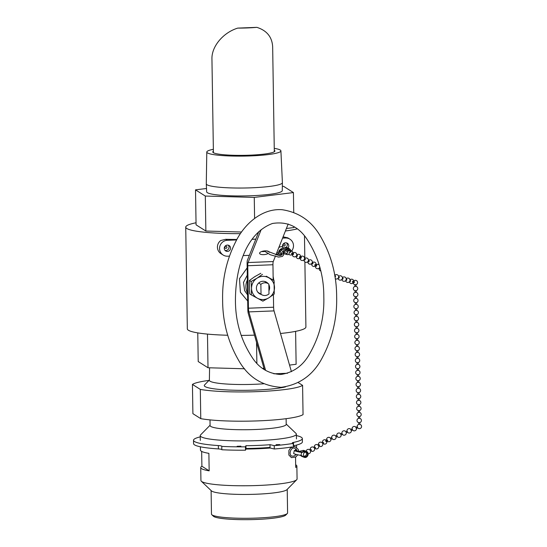 <?xml version="1.0" encoding="UTF-8"?>
<svg xmlns="http://www.w3.org/2000/svg" width="547" height="547" viewBox="0 0 547 547"><rect width="100%" height="100%" fill="white"/><g stroke="black" fill="none" stroke-linecap="round" stroke-linejoin="round"><path stroke-width="0.82" d="M200.77 418.653L192.9 413.669L192.441 384.418L200.311 389.402L200.77 418.653A56.088 7.002 179.1 0 0 258.574 420.855A56.088 7.002 179.1 0 0 303.052 414.612L302.587 385.361L298.224 382.599M192.441 384.418A56.088 7.002 179.1 0 1 209.022 380.391M263.62 383.789A38.064 4.752 179.1 0 1 210.062 381.211A38.064 4.752 179.1 0 1 209.378 380.315L209.576 367.803M285.507 386.879A43.24 5.402 179.1 0 1 240.899 390.326A43.24 5.402 179.1 0 1 205.063 386.565A43.24 5.402 179.1 0 1 204.612 384.883L209.378 380.028M302.587 385.361A56.088 7.002 179.1 0 1 258.116 391.604A56.088 7.002 179.1 0 1 200.311 389.402M274.307 151.758L272.659 46.762C272.085 36.984 266.827 30.516 256.871 27.35L237.733 28.109C223.142 32.574 211.504 46.529 211.942 59.021L213.412 152.716M237.733 28.109A30.447 3.802 -0.9 0 0 256.871 27.35M274.252 148.346A37.059 4.629 179.1 0 1 280.235 150.028A37.059 4.629 179.1 0 1 280.905 150.863A37.059 4.629 179.1 0 1 243.921 156.093A37.059 4.629 179.1 0 1 206.793 152.032A37.059 4.629 179.1 0 1 213.357 149.304M274.279 150.213A31.076 3.877 179.1 0 1 274.355 150.261A31.076 3.877 179.1 0 1 274.915 150.979A31.076 3.877 179.1 0 1 243.907 155.341A31.076 3.877 179.1 0 1 212.776 151.95A31.076 3.877 179.1 0 1 213.392 151.17M280.905 150.863L282.402 182.643A38.064 4.752 179.1 0 1 282.402 182.684A38.064 4.752 179.1 0 1 244.42 188.011A38.064 4.752 179.1 0 1 206.287 183.881A38.064 4.752 179.1 0 1 206.287 183.84L206.793 152.032M282.402 182.684L282.279 190.636A37.811 4.718 179.1 0 1 244.543 195.929A37.811 4.718 179.1 0 1 206.663 191.826L206.287 183.881M209.159 470.837A48.081 6.003 179.1 0 1 200.728 467.582A48.081 6.003 179.1 0 1 201.898 466.242L209.159 470.837L208.886 453.354A48.081 6.003 -0.9 0 1 200.455 450.099L200.4 446.79M201.898 466.242L201.665 451.405M295.66 464.765A48.081 6.003 179.1 0 1 296.871 466.078A48.081 6.003 179.1 0 1 295.708 467.418L295.544 457.176M295.442 450.523L295.428 449.935A48.081 6.003 -0.9 0 0 296.344 449.217M295.51 455.172L295.496 454.236M211.108 490.556L211.477 514.105A38.064 4.752 -0.9 0 0 211.792 514.7L213.405 516.238A36.458 4.554 -0.9 0 0 249.63 519.65A36.458 4.554 -0.9 0 0 285.732 515.103L287.298 513.517A38.064 4.752 -0.9 0 0 287.592 512.908L287.223 489.36M211.792 514.7A38.064 4.752 -0.9 0 0 249.61 518.262A38.064 4.752 -0.9 0 0 287.298 513.517M200.728 467.582L200.934 480.478A48.081 6.003 -0.9 0 0 201.323 481.23L211.415 490.85A38.064 4.752 -0.9 0 0 249.234 494.413A38.064 4.752 -0.9 0 0 286.922 489.668L296.706 479.733A48.081 6.003 -0.9 0 0 297.076 478.967L296.871 466.078M201.323 481.23A48.081 6.003 -0.9 0 0 249.097 485.729A48.081 6.003 -0.9 0 0 296.706 479.733M245.972 449.046A48.081 6.003 -0.9 0 0 270.17 448.034M245.979 448.485A43.589 5.443 -0.9 0 0 270.033 447.405M245.918 445.709A48.081 6.003 -0.9 0 0 270.163 444.69M210.082 425.251L200.599 434.886A48.081 6.003 -0.9 0 0 200.229 435.644A48.081 6.003 -0.9 0 0 248.393 440.889A48.081 6.003 -0.9 0 0 296.371 434.133A48.081 6.003 -0.9 0 0 295.975 433.388L286.197 424.055M210 419.884L210.089 425.552A38.064 4.752 -0.9 0 0 248.222 429.703A38.064 4.752 -0.9 0 0 286.204 424.356L286.115 418.687M269.992 444.704L270.047 448L274.293 448.984A57.196 7.138 -0.9 0 0 291.913 446.981M245.938 445.661L245.453 446.837A57.196 7.138 179.1 0 1 221.774 446.393L221.829 449.75A57.196 7.138 -0.9 0 0 245.507 450.195L245.986 449.012L245.938 445.709M221.774 446.393A7.569 0.944 -0.9 0 0 221.808 446.304A7.569 0.944 -0.9 0 0 218.356 445.566A54.42 6.796 179.1 0 1 193.515 440.26L193.57 443.617A54.42 6.796 -0.9 0 0 218.403 448.923A7.569 0.944 179.1 0 1 221.829 449.572M293.561 445.764A54.42 6.796 -0.9 0 0 302.395 441.901L302.341 438.55A54.42 6.796 179.1 0 1 293.507 442.414L293.561 445.764A7.569 0.944 179.1 0 0 293.281 445.826M245.453 446.837L245.507 450.195M269.992 444.649L274.245 445.634L274.293 448.984M293.507 442.414A7.569 0.944 179.1 0 0 292.283 442.954A7.569 0.944 179.1 0 0 293.247 443.398A57.196 7.138 179.1 0 1 274.245 445.634M296.392 435.569A54.42 6.796 179.1 0 1 302.341 438.55M193.515 440.26A54.42 6.796 179.1 0 1 200.25 436.868M276.044 444.704L279.79 444.595L276.044 444.704M240.878 446.181L237.138 446.284L240.878 446.181M293.247 443.398L293.295 446.509M325.841 440.602A0.568 0.356 59.5 0 1 326.361 441.6A0.568 0.356 59.5 0 1 325.841 440.602L327.044 439.891A0.568 0.356 59.5 0 1 327.564 440.896M322.156 442.769L322.962 442.297A0.568 0.356 59.5 0 1 323.482 443.296M318.074 445.169L318.88 444.697A0.568 0.356 59.5 0 1 319.4 445.702M309.91 449.976L310.717 449.504A0.568 0.356 59.5 0 1 311.236 450.509M313.992 447.576L314.798 447.097A0.568 0.356 59.5 0 1 315.318 448.102M357.273 426.892L357.8 427.761L356.295 428.404L355.851 427.357L356.295 428.404M352.172 429.067L352.699 429.935L351.195 430.578L350.75 429.539L351.195 430.578M347.072 431.248L347.598 432.116L346.258 432.684M330.586 438.366L330.791 439.289L330.586 438.366M331.769 437.778L332.296 438.646L330.791 439.289M336.87 435.597L337.396 436.472L336.056 437.039M340.788 434.01L340.993 434.933L340.788 434.01M341.971 433.422L342.497 434.291L340.993 434.933M358.832 424.328L359.885 424.342A2.209 2.209 0 0 1 361.266 427.604A2.209 2.209 0 0 1 357.635 427.829A2.209 2.209 0 0 0 358.948 428.636L359.981 428.588M358.921 392.63A2.209 2.209 0 0 0 358.887 388.336A2.209 2.209 0 0 1 358.921 392.63L357.95 392.657A2.209 2.209 0 0 1 357.752 388.37A2.209 2.209 0 0 0 357.95 392.657L358.948 392.616M357.998 394.346L358.969 394.319M358.162 400.342L358.032 398.633L359.167 398.578L359.133 400.315M358.203 404.609L358.285 404.65A2.209 2.209 0 0 1 358.08 400.363L359.215 400.349A2.209 2.209 0 0 1 359.256 404.623L359.338 404.582M358.285 404.65L359.256 404.623M359.919 428.609A2.209 2.209 0 0 0 359.885 424.322L359.796 424.301M358.695 422.599L359.837 422.571M358.661 418.332L359.632 418.305M358.579 418.373L358.531 416.623L359.666 416.575M358.497 412.335L359.468 412.308M358.367 410.606L359.502 410.578L359.55 412.349A2.209 2.209 0 0 1 359.584 416.616M358.333 406.339L359.297 406.312M357 358.36L356.87 356.651L358.005 356.603L357.97 358.333M357.034 362.627L357.123 362.668A2.209 2.209 0 0 1 356.917 358.381L358.053 358.374M357.123 362.668L358.169 362.599M357.17 364.357L358.135 364.329M357.335 370.353L357.205 368.651L358.34 368.596L358.299 370.326M357.834 388.349L358.798 388.322M357.752 388.391L357.704 386.64L358.839 386.585L358.887 388.356M357.67 382.346L358.634 382.326M357.533 380.623L358.668 380.589M357.499 376.35L358.47 376.322M357.369 374.627L358.504 374.592M357.451 374.661A2.209 2.209 0 0 1 357.253 370.381L358.388 370.367A2.209 2.209 0 0 1 358.422 374.633M356.952 356.671A2.209 2.209 0 0 1 356.753 352.384A2.209 2.209 0 0 0 356.952 356.671L357.923 356.644A2.209 2.209 0 0 0 357.888 352.357L357.806 352.336M355.871 320.651L357.006 320.617M356.001 322.374L356.972 322.354M356.172 328.378L356.042 326.668L357.17 326.614M356.206 332.644L356.288 332.685A2.209 2.209 0 0 1 356.09 328.398L357.136 328.35M356.288 332.685L357.341 332.61M356.835 352.364L357.888 352.377L357.841 350.627M356.706 350.634L357.841 350.606M356.671 346.367L357.635 346.34M356.589 346.408L356.535 344.658L357.67 344.61M356.5 340.371L357.471 340.343M356.37 338.641L357.506 338.607M356.336 334.374L357.307 334.347M355.96 320.686A2.209 2.209 0 0 1 355.755 316.405A2.209 2.209 0 0 0 355.96 320.686L356.924 320.658A2.209 2.209 0 0 0 356.89 316.371A2.209 2.209 0 0 1 356.924 320.658M354.962 284.707L355.926 284.679A2.209 2.209 0 0 0 357.54 282.047A2.209 2.209 0 0 0 353.506 281.377A2.209 2.209 0 0 1 357.116 281.172A2.209 2.209 0 0 1 356.07 284.638A2.209 2.209 0 0 1 353.177 282.464A2.209 2.209 0 0 0 354.962 284.707M355.003 286.396L355.974 286.368M355.044 290.662L356.179 290.635M355.174 292.392L356.138 292.365M355.208 296.659L356.343 296.631L356.309 298.361M355.837 316.378L356.808 316.351M355.755 316.426L355.707 314.675L356.842 314.621L356.89 316.392M355.673 310.381L356.637 310.354M355.536 308.658L356.678 308.624M355.502 304.385L356.473 304.358M355.42 304.426L355.372 302.676L356.507 302.628M355.338 298.388L356.391 298.402A2.209 2.209 0 0 1 356.425 302.669M334.969 276.973A0.568 0.431 -73.2 0 0 335.202 275.866M338.32 277.985L338.73 278.108A0.568 0.431 -73.2 0 0 338.99 277.008M352.767 282.341A0.568 0.431 -73.2 0 0 353.027 281.24A0.568 0.431 -73.2 0 0 352.767 282.341L353.882 282.676A0.568 0.431 -73.2 0 0 354.141 281.582M349.683 281.411L350.094 281.534A0.568 0.431 -73.2 0 0 350.353 280.433M345.895 280.269L346.306 280.392A0.568 0.431 -73.2 0 0 346.566 279.291M342.107 279.127L342.518 279.25A0.568 0.431 -73.2 0 0 342.778 278.149M308.399 260.543L308.987 260.816A0.568 0.403 -64.9 0 1 308.501 261.842L307.913 261.569A2.209 2.209 0 0 0 311.653 263.558L312.255 263.941A0.568 0.39 -58.7 0 0 312.843 262.97L312.234 262.594M314.99 264.7A0.568 0.39 -58.7 0 0 315.469 265.35A0.568 0.39 -58.7 0 0 314.99 264.7M314.901 265.548L316.009 266.225A0.568 0.39 -58.7 0 0 316.604 265.254L315.489 264.577M319.154 268.139L319.769 268.509A0.568 0.39 -58.7 0 0 320.145 268.481M289.527 252.55A0.568 0.403 -64.9 0 0 289.712 252.16M292.406 253.61A0.568 0.403 -64.9 0 0 291.667 253.316A0.568 0.403 -64.9 0 0 292.406 253.61M291.783 253.999L292.932 254.54A0.568 0.403 -64.9 0 0 293.418 253.514L292.269 252.974M304.023 259.743L304.611 260.016A0.568 0.403 -64.9 0 0 305.096 258.991L304.508 258.71M299.571 257.651L300.72 258.191A0.568 0.403 -64.9 0 0 301.199 257.165L300.05 256.625A0.568 0.403 -64.9 0 0 299.599 257.664A0.568 0.403 -64.9 0 0 300.05 256.625M296.235 256.092L296.83 256.365A0.568 0.403 -64.9 0 0 297.308 255.34L296.72 255.059M301.281 450.967L299.852 451.425L301.698 452.273A3.788 0.369 -166.8 0 1 297.848 451.733A3.788 0.369 -166.8 0 1 294.334 450.53L293.643 453.463A3.788 0.369 13.2 0 0 297.158 454.666A3.788 0.369 13.2 0 0 301.007 455.207L303.776 457.039A3.152 2.598 111.3 0 0 304.33 457.36A3.152 2.598 111.3 0 0 307.899 455.364A3.152 2.598 111.3 0 0 306.628 451.48L304.221 450.543A3.152 2.598 111.3 0 0 302.853 450.468L302.806 450.482M301.636 456.28L301.643 456.287A3.152 2.598 111.3 0 0 301.923 456.424L304.33 457.36M298.621 451.159A3.788 0.369 -166.8 0 1 299.291 451.337L302.682 450.516A3.152 2.598 -68.7 0 1 302.86 450.468L302.853 450.468M301.65 456.287L301.643 456.287A3.152 2.598 -68.7 0 1 301.376 456.102L300.282 455.241M301.595 452.102L304.419 451.193A3.152 2.598 -68.7 0 1 304.59 451.145L303.523 450.728A3.152 2.598 111.3 0 0 303.346 450.776L303.523 450.728M302.313 456.547L302.04 456.362A3.152 2.598 111.3 0 0 302.313 456.547L303.38 456.964A3.152 2.598 -68.7 0 1 303.106 456.779L301.144 455.227M294.334 450.53A3.788 0.369 -166.8 0 1 296.966 450.79M298.628 451.289L296.987 450.926M306.628 451.48A3.152 2.598 111.3 0 0 305.082 451.453L302.259 452.369M301.698 452.273L301.007 455.207M306.026 452.096A2.4 1.976 111.3 0 0 303.571 453.901A2.4 1.976 111.3 0 0 304.611 456.656A2.4 1.976 111.3 0 0 307.318 455.138A2.4 1.976 111.3 0 0 306.354 452.191A2.4 1.976 111.3 0 0 306.026 452.096M283.572 248.099L285.315 247.435A3.152 1.176 -155.2 0 1 288.789 248.365A3.152 1.176 -155.2 0 1 290.512 250.423A3.152 1.176 -155.2 0 1 288.467 250.649L284.748 249.699A3.788 2.42 -45.6 0 0 284.269 248.782L282.601 247.155A3.788 2.42 134.4 0 0 278.785 247.668M288.966 250.389A2.4 0.896 -155.2 0 1 286.491 249.487A2.4 0.896 -155.2 0 1 285.472 248.099A2.4 0.896 -155.2 0 1 288.023 248.29A2.4 0.896 -155.2 0 1 289.821 250.109A2.4 0.896 -155.2 0 1 288.966 250.389M285.254 249.733L288.276 250.601A3.152 1.176 24.8 0 0 288.467 250.656L285.254 249.733L283.982 252.495L287.004 253.364A3.152 1.176 24.8 0 0 287.189 253.418L283.982 252.495L283.551 253.425M287.189 253.418L287.975 251.716A3.152 1.176 -155.2 0 1 287.79 251.668L284.768 250.799M277.001 252.146A3.788 2.42 134.4 0 0 277.308 252.564L278.977 254.191A3.788 2.42 -45.6 0 1 279.893 249.794A3.788 2.42 -45.6 0 1 284.269 248.782M281.609 250.362A2.523 1.614 134.4 0 0 281.821 249.965A2.523 1.614 134.4 0 0 282.013 249.425M279.565 251.921A2.523 1.614 134.4 0 0 280.488 251.504M282.054 254.177A3.788 2.42 -45.6 0 1 278.977 254.191M281.821 253.323A2.523 1.614 -45.6 0 1 279.859 253.288A2.523 1.614 -45.6 0 1 280.467 250.355A2.523 1.614 -45.6 0 1 283.387 249.685A2.523 1.614 -45.6 0 1 283.49 251.593A2.523 1.614 -45.6 0 1 283.079 252.27M290.512 250.423L288.741 254.259A3.152 1.176 -155.2 0 1 286.512 254.43L283.592 253.589M285.274 247.456A3.152 1.176 24.8 0 0 285.11 247.504L284.084 247.907M258.334 292.775A6.728 6.557 122.3 0 0 258.95 292.966M265.808 282.136A6.728 6.557 122.3 0 0 265.377 281.657M261.281 294.436A6.728 6.557 -57.7 0 1 257.357 284.638A6.728 6.557 -57.7 0 1 268.139 283.606M268.844 284.666A6.728 6.557 -57.7 0 1 268.939 290.778M266.273 276.201L274.061 280.584L266.273 276.201M251.292 294.895L257.432 298.231A11.699 11.405 -57.7 0 1 251.531 288.406L251.292 294.895L249.651 293.848L249.439 280.447L254.786 276.652L260.823 273.295M262.464 274.334L257.117 278.129A11.699 11.405 -57.7 0 1 274.505 287.496A11.699 11.405 -57.7 0 1 257.432 298.231L262.888 301.137L268.919 297.78L274.266 293.985L274.061 280.584M257.117 278.129L251.087 281.486L251.531 288.406A11.699 11.405 -57.7 0 1 257.117 278.129M249.439 280.447L251.087 281.486M283.51 245.87A1.067 1.039 122.3 0 0 285.055 245.241A1.067 1.039 122.3 0 0 284.659 244.065M286.095 247.422A3.207 3.125 122.3 0 0 286.519 242.875M284.132 246.054A1.067 1.039 122.3 0 0 284.686 244.085A1.067 1.039 122.3 0 0 283.237 244.434A1.067 1.039 122.3 0 0 284.132 246.054M282.751 247.292A3.207 3.125 -57.7 0 1 287.346 243.244A3.207 3.125 -57.7 0 1 288.016 247.976M225.296 248.174A1.067 1.039 122.3 0 0 226.834 247.538A1.067 1.039 122.3 0 0 226.437 246.369M225.015 250.362A3.207 3.125 122.3 0 0 228.297 245.179M225.911 248.352A1.067 1.039 122.3 0 0 226.472 246.389A1.067 1.039 122.3 0 0 225.015 246.731A1.067 1.039 122.3 0 0 225.911 248.352M227.463 251.429A3.207 3.125 -57.7 0 1 224.776 246.581A3.207 3.125 -57.7 0 1 230.437 249.056A3.207 3.125 -57.7 0 1 227.463 251.429M295.606 331.352L296.125 364.275L289.541 365.088M263.955 368.254L262.642 368.418M256.871 363.27L256.543 342.34M244.625 368.774L208.01 367.755L198.212 361.553L197.761 332.891M208.01 367.755L207.477 334.108M240.413 233.644A59.295 7.405 179.1 0 1 185.734 227.121L187.334 328.87A59.295 7.405 -0.9 0 0 227.689 335.249M241.159 335.4A59.295 7.405 -0.9 0 0 254.492 335.154M280.502 333.492A59.295 7.405 -0.9 0 0 305.91 327.01L304.884 261.904M206.506 188.489L195.518 189.85L205.31 196.052L254.266 197.412L254.594 218.451M205.31 196.052L205.863 231.032L241.548 232.024M195.518 189.85L196.065 224.831L205.863 231.032M254.266 197.412L293.424 192.571L283.633 186.37L282.348 186.336M293.424 192.571L293.739 212.352M293.965 226.745L293.978 227.545L286.402 228.482M297.124 228.913A59.295 7.405 179.1 0 1 285.411 230.984M258.17 233.207A59.295 7.405 179.1 0 1 257.172 233.248M185.734 227.121A59.295 7.405 179.1 0 1 196.031 222.773M236.543 239.935L227.285 240.304A8.014 7.808 122.3 0 0 223.128 255.018L220.981 253.664A8.014 7.808 -57.7 0 1 220.776 240.502L225.713 239.299A59.295 7.405 -0.9 0 0 236.803 239.463M282.977 237.118A59.295 7.405 -0.9 0 0 283.927 237.001L287.804 237.842L289.917 239.183A8.014 7.808 122.3 0 0 285.507 238L282.58 238.116M289.39 252.851A8.014 7.808 122.3 0 0 289.917 239.183M252.146 239.251A59.295 7.405 -0.9 0 0 255.818 239.121M255.798 239.176L252.092 239.319M223.128 255.018A8.014 7.808 122.3 0 0 227.538 256.201L229.391 256.126M243.278 255.579L249.377 255.34M276.153 254.28L278.949 254.17M283.647 253.986L284.802 253.938M247.176 267.873L239.504 278.655L240.379 292.255L247.695 301.007M274.252 282.594L273.124 276.461M247.6 294.854L244.625 290.655L243.49 282.457L247.292 275.168M247.367 280.023A14.42 14.058 122.3 0 0 247.572 293.13M258.704 282.99L260.871 284.365L261.022 294.252L257.849 292.242M261.022 294.252A6.414 6.249 122.3 0 0 268.994 293.896L268.837 284.084A6.414 6.249 122.3 0 0 260.871 284.365M264.338 369.594L248.27 313.404A4.007 0.745 87.7 0 1 247.832 309.718L247.107 263.435A4.007 0.745 87.7 0 1 247.429 260.228L258.786 231.661M265.596 370.381L248.864 311.893L274.04 310.901A4.007 0.745 87.7 0 1 273.609 307.216L248.434 308.214A4.007 0.745 -92.3 0 0 248.864 311.893M248.434 308.214L247.764 265.739L272.946 264.748A4.007 0.745 87.7 0 1 273.268 261.541L248.092 262.539A4.007 0.745 -92.3 0 0 247.764 265.739M248.092 262.539L261.192 229.569M261.637 251.524A4.807 1.826 173.3 0 0 264.762 251.429M272.946 264.748L273.185 280.03M273.411 294.648L273.609 307.216M274.04 310.901L291.421 371.673M288.194 223.976L275.852 255.039M275.257 256.543L273.268 261.541M267.989 253.589A4.807 1.826 -6.7 0 1 262.806 254.642A4.807 1.826 -6.7 0 1 259.593 253.316A4.807 1.826 -6.7 0 1 259.647 252.94A4.807 1.826 -6.7 0 1 264.639 250.895A4.807 1.826 -6.7 0 1 269.145 252.194A4.807 1.826 -6.7 0 1 269.138 252.393M218.403 448.923L218.356 445.566M303.106 456.779L303.776 457.039M301.376 456.102L302.04 456.362M302.682 450.516L303.346 450.776M304.419 451.193L305.082 451.453M288.276 250.601L287.79 251.668M287.004 253.364L286.512 254.43M283.927 237.001L285.507 238M227.285 240.304L225.713 239.299M287.503 373.259L273.835 373.799M296.577 447.22L296.542 445.073M296.447 438.92L296.371 434.133M200.305 440.431L200.229 435.644M330.785 438.632A2.209 2.209 0 0 0 328.022 437.456A2.209 2.209 0 0 0 326.641 440.13A2.209 2.209 0 0 1 330.429 438.072A2.209 2.209 0 0 1 330.285 441.135A2.209 2.209 0 0 1 327.222 441.108A2.209 2.209 0 0 0 330.785 438.632M326.415 441.579L327.619 440.868M323.14 443.508A2.209 2.209 0 0 0 326.696 442.851A2.209 2.209 0 0 0 324.863 439.733A2.209 2.209 0 0 0 322.559 442.53M322.737 443.747L323.537 443.275M319.058 445.914A2.209 2.209 0 0 0 322.614 445.258A2.209 2.209 0 0 0 320.781 442.14A2.209 2.209 0 0 0 318.477 444.93M303.9 456.13A2.209 2.209 0 0 0 305.472 452.096M308.146 453.75A2.209 2.209 0 0 0 310.552 451.774A2.209 2.209 0 0 0 308.597 449.354A2.209 2.209 0 0 0 306.163 451.302M310.484 450.954L311.291 450.482M310.887 450.721A2.209 2.209 0 0 0 314.45 450.065A2.209 2.209 0 0 0 312.611 446.947A2.209 2.209 0 0 0 310.313 449.737M314.566 448.554L315.373 448.082M314.969 448.314A2.209 2.209 0 0 0 318.532 447.658A2.209 2.209 0 0 0 316.699 444.54A2.209 2.209 0 0 0 314.395 447.337M318.648 446.147L319.455 445.675M358.75 424.356A2.209 2.209 0 0 0 357.191 426.783A2.209 2.209 0 0 1 358.75 424.356L358.702 422.619M355.851 427.357L357.355 426.715M352.535 430.01A2.209 2.209 0 0 0 355.687 430.345A2.209 2.209 0 0 0 353.348 426.639A2.209 2.209 0 0 0 352.09 428.964M350.75 429.539L352.254 428.889M347.434 432.185A2.209 2.209 0 0 0 350.586 432.527A2.209 2.209 0 0 0 348.248 428.821A2.209 2.209 0 0 0 346.989 431.139M330.347 438.243L331.851 437.6M332.132 438.715A2.209 2.209 0 0 0 335.284 439.056A2.209 2.209 0 0 0 332.945 435.35A2.209 2.209 0 0 0 331.687 437.675M335.612 435.993L336.952 435.426M337.232 436.54A2.209 2.209 0 0 0 340.384 436.875A2.209 2.209 0 0 0 338.046 433.176A2.209 2.209 0 0 0 336.788 435.494M340.549 433.887L342.053 433.245M342.333 434.359A2.209 2.209 0 0 0 345.485 434.701A2.209 2.209 0 0 0 343.147 430.995A2.209 2.209 0 0 0 341.889 433.32M345.813 431.645L347.154 431.07M359.051 394.353L359.003 392.602M357.916 394.387L357.868 392.637M359.085 398.626A2.209 2.209 0 0 0 359.051 394.332M357.916 394.366A2.209 2.209 0 0 0 358.121 398.654M359.885 424.342L359.837 422.592M359.748 422.612A2.209 2.209 0 0 0 359.714 418.325M358.579 418.352A2.209 2.209 0 0 0 358.784 422.64M359.714 418.346L359.666 416.595M358.367 410.626L358.415 412.376A2.209 2.209 0 0 0 358.62 416.643M359.42 410.619A2.209 2.209 0 0 0 359.386 406.332M358.251 406.359A2.209 2.209 0 0 0 358.449 410.647M359.386 406.353L359.338 404.602M358.251 406.38L358.203 404.63M358.087 362.64A2.209 2.209 0 0 0 358.053 358.353M358.223 364.37L358.169 362.62M357.088 364.398L357.034 362.647M358.258 368.637A2.209 2.209 0 0 0 358.217 364.35M357.082 364.384A2.209 2.209 0 0 0 357.287 368.664M358.757 386.633A2.209 2.209 0 0 0 358.716 382.339L358.668 380.609M357.533 380.644L357.581 382.394A2.209 2.209 0 0 0 357.786 386.654M358.586 380.63A2.209 2.209 0 0 0 358.552 376.343M357.417 376.377A2.209 2.209 0 0 0 357.622 380.657M358.552 376.363L358.504 374.613M357.417 376.398L357.369 374.647M357.054 322.388L357.006 320.638M355.919 322.422L355.871 320.672M357.088 326.662A2.209 2.209 0 0 0 357.054 322.368M355.919 322.402A2.209 2.209 0 0 0 356.124 326.682M357.259 332.658A2.209 2.209 0 0 0 357.225 328.364L357.177 326.634M357.923 356.644A2.209 2.209 0 0 0 357.888 352.357M356.753 352.405L356.706 350.654M357.759 350.648A2.209 2.209 0 0 0 357.724 346.36M356.582 346.388A2.209 2.209 0 0 0 356.788 350.675M357.724 346.381L357.676 344.631M357.588 344.651A2.209 2.209 0 0 0 357.553 340.364L357.506 338.627M356.37 338.661L356.418 340.412A2.209 2.209 0 0 0 356.623 344.678M357.423 338.655A2.209 2.209 0 0 0 357.389 334.361M356.254 334.395A2.209 2.209 0 0 0 356.453 338.682M357.389 334.381L357.341 332.631M356.254 334.415L356.206 332.665M356.056 286.409L356.008 284.659M355.126 290.703A2.209 2.209 0 0 1 354.921 286.416L354.873 284.686M356.097 290.676A2.209 2.209 0 0 0 356.056 286.389M356.227 292.406L356.179 290.655M355.092 292.433L355.044 290.683M356.261 296.672A2.209 2.209 0 0 0 356.227 292.385M355.092 292.413A2.209 2.209 0 0 0 355.29 296.7M356.76 314.662A2.209 2.209 0 0 0 356.726 310.375L356.678 308.645M355.543 308.679L355.591 310.429A2.209 2.209 0 0 0 355.789 314.689M356.589 308.665A2.209 2.209 0 0 0 356.555 304.378M355.42 304.412A2.209 2.209 0 0 0 355.625 308.693M356.555 304.399L356.507 302.648M355.208 296.679L355.256 298.43A2.209 2.209 0 0 0 355.461 302.696M334.832 276.057A2.209 2.209 0 0 0 334.566 274.58A2.209 2.209 0 0 1 334.826 276.078A2.209 2.209 0 0 0 334.832 276.057M335.27 275.879L334.86 275.756M335.229 278.669A2.209 2.209 0 0 0 338.217 278.143A2.209 2.209 0 0 0 337.855 275.127A2.209 2.209 0 0 0 334.832 275.312M339.058 277.021L338.648 276.898M338.053 278.334A2.209 2.209 0 0 0 341.055 280.016A2.209 2.209 0 0 0 342.053 276.72A2.209 2.209 0 0 0 338.62 276.454M354.21 281.589L353.095 281.254M349.417 281.76A2.209 2.209 0 0 0 352.425 283.442A2.209 2.209 0 0 0 353.417 280.146A2.209 2.209 0 0 0 349.984 279.886M350.422 280.447L350.012 280.324M345.629 280.618A2.209 2.209 0 0 0 348.637 282.3A2.209 2.209 0 0 0 349.629 279.004A2.209 2.209 0 0 0 346.196 278.744M346.634 279.305L346.224 279.182M341.841 279.476A2.209 2.209 0 0 0 344.849 281.158A2.209 2.209 0 0 0 345.841 277.862A2.209 2.209 0 0 0 342.408 277.596M342.846 278.163L342.436 278.04M311.653 263.558A2.209 2.209 0 0 0 311.619 260.358A2.209 2.209 0 0 0 308.426 260.55A2.209 2.209 0 0 1 312.166 262.786A2.209 2.209 0 0 1 307.94 261.582M311.756 263.633A2.209 2.209 0 0 0 314.012 266.464A2.209 2.209 0 0 0 315.892 263.367A2.209 2.209 0 0 0 312.344 262.663M315.51 265.917A2.209 2.209 0 0 0 317.055 268.673A2.209 2.209 0 0 0 319.776 267.073M319.188 264.974A2.209 2.209 0 0 0 316.098 264.946M319.263 268.201A2.209 2.209 0 0 0 320.74 270.943M288.878 250.382A2.209 2.209 0 0 0 285.876 248.994M288.823 254.082A2.209 2.209 0 0 0 292.707 253.658A2.209 2.209 0 0 0 290.409 250.649M292.372 254.28A2.209 2.209 0 0 0 296.597 255.483A2.209 2.209 0 0 0 292.857 253.247M304.05 259.757A2.209 2.209 0 0 0 308.276 260.96A2.209 2.209 0 0 0 304.535 258.724M300.159 257.931A2.209 2.209 0 0 0 304.385 259.134A2.209 2.209 0 0 0 300.638 256.899M296.269 256.105A2.209 2.209 0 0 0 300.494 257.309A2.209 2.209 0 0 0 296.748 255.073M298.628 451.781L298.238 449.395L294.819 446.496L290.662 447.843L288.878 450.502L288.864 455.008L291.414 457.627L295.818 456.998L297.773 454.81M297.028 451.398L296.891 450.413L294.56 448.075C290.19 447.234 288.563 455.343 292.002 456.136L294.293 456.02L296.139 454.413M279.961 250.991L281.917 253.555L281.978 254.608C281.842 255.196 280.748 255.49 278.683 255.49L266.765 250.929M281.083 249.849L282.635 251.572L283.442 255.251L282.348 256.44L278.587 257.09L270.191 254.724L264.174 250.943M304.829 258.43L304.481 236.003M257.897 292.296L261.48 294.566M264.755 281.466L268.338 283.736M280.679 374.49C292.713 372.753 302.033 366.435 308.638 355.529C319.4 337.431 324.46 317.882 323.817 296.877C323.892 275.722 318.279 256.495 306.99 239.203C298.573 226.458 287.079 221.207 272.509 223.463C245.747 233.316 235.634 268.447 235.442 299.4C235.237 321.328 241.124 341.137 253.097 358.839C259.914 368.603 269.11 373.82 280.679 374.49M281.185 387.303C299.284 384.835 312.816 375.297 321.78 358.688C332.255 339.311 337.205 318.641 336.644 296.686C336.617 274.56 331.044 254.129 319.913 235.395C311.243 220.81 298.655 212.25 282.149 209.713C263.203 208.25 246.663 222.137 237.658 237.993C227.169 257.22 222.157 277.753 222.622 299.585C222.554 321.739 228.024 342.237 239.046 361.068C248.584 377.437 262.635 386.182 281.185 387.303"/></g></svg>
